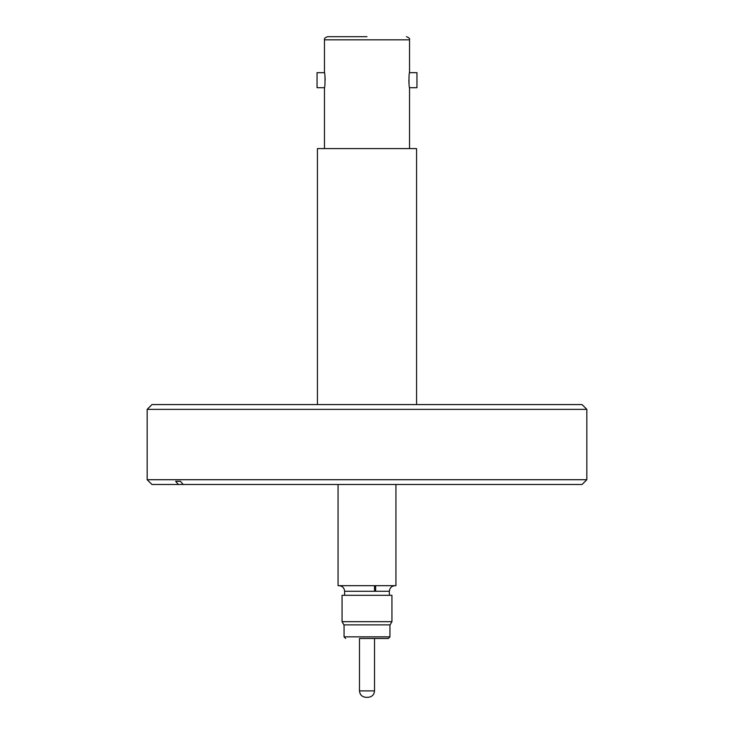 <?xml version="1.0" encoding="UTF-8"?>
<svg xmlns="http://www.w3.org/2000/svg" width="734" height="734" viewBox="0 0 734 734"><rect width="100%" height="100%" fill="white"/><g stroke="black" fill="none" stroke-linecap="round" stroke-linejoin="round"><path stroke-width="1.1" d="M359.486 690.905L359.486 638.47L388.341 638.47L374.514 638.47L374.514 690.905C374.129 694.786 371.991 696.915 368.119 697.3L365.881 697.3C362.009 696.915 359.871 694.786 359.486 690.905L374.514 690.905M367 36.7L327.593 36.7L367 36.7M338.062 484.504L338.062 585.677L395.938 585.677L395.938 484.504M389.378 595.302L389.378 591.274L344.622 591.274L344.622 595.302M367 621.68L391.938 621.68L391.938 595.302L342.062 595.302L342.062 621.68L367 621.68M342.062 621.68L343.907 624.873L390.093 624.873L391.938 621.68M586.824 409.37L147.176 409.37L147.176 479.715L586.824 479.715L586.824 409.37L582.034 404.572L151.966 404.572L147.176 409.37M586.824 479.715L582.034 484.504L183.225 484.504L180.454 481.311L175.655 481.311L178.426 484.504L151.966 484.504L147.176 479.715M409.526 72.675L416.958 72.675L416.958 87.704L409.526 87.704C408.801 88.163 408.801 72.216 409.526 72.675L409.526 39.819L324.474 39.819C324.033 38.59 325.079 37.553 327.593 36.7M408.856 80.144L408.957 83.089M324.474 72.675C325.199 72.207 325.199 88.153 324.474 87.704L317.042 87.704L317.042 72.675L324.474 72.675L324.474 39.819M375.634 585.677L375.634 591.274M374.514 585.677L374.514 591.274M416.563 404.572L416.563 148.607L317.437 148.607L317.437 404.572M325.144 80.226L325.043 77.281M178.426 484.504L183.225 484.504M175.655 481.311L180.454 481.311M344.062 624.873L344.062 636.864L389.938 636.864L388.341 638.47M344.622 591.274C344.274 587.879 342.411 586.016 339.025 585.677M344.062 636.864L345.659 638.47M389.938 624.873L389.938 636.864M409.526 148.607L409.526 87.704M409.526 39.819C409.967 38.59 408.921 37.553 406.407 36.7M324.474 148.607L324.474 87.704M389.378 591.274C389.726 587.879 391.589 586.016 394.975 585.677"/></g></svg>

